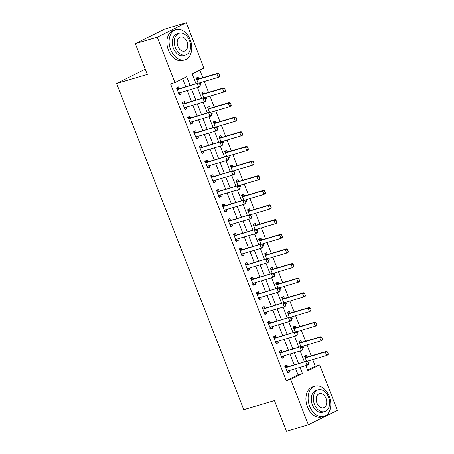 <?xml version="1.0" encoding="UTF-8"?>
<svg xmlns="http://www.w3.org/2000/svg" width="454" height="454" viewBox="0 0 454 454"><rect width="100%" height="100%" fill="white"/><g stroke="black" fill="none" stroke-linecap="round" stroke-linejoin="round"><path stroke-width="0.68" d="M307.636 370.067L315.309 366.236L319.69 364.937L337.384 410.314L308.374 424.819L286.451 431.3L274.466 400.559L243.77 409.633L116.616 83.496L147.312 74.422L135.326 43.686L164.337 29.181L186.259 22.7L203.948 68.077L192.19 73.957L196.003 83.74M315.309 366.236L312.727 359.613M311.257 355.84L307.017 344.978M305.548 341.204L301.308 330.336M299.839 326.568L295.605 315.7M294.135 311.926L289.896 301.059M288.426 297.291L284.187 286.423M282.717 282.649L278.484 271.787M277.014 268.013L272.775 257.146M271.305 253.377L267.066 242.51M265.596 238.736L261.362 227.868M259.892 224.1L255.653 213.232M254.183 209.459L249.944 198.597M248.474 194.823L244.241 183.955M242.771 180.187L238.532 169.319M237.062 165.545L232.823 154.683M231.353 150.91L227.119 140.042M225.649 136.268L221.41 125.406M219.94 121.632L215.701 110.765M214.231 106.996L209.998 96.129M208.528 92.355L204.289 81.493M202.819 77.719L199.856 70.126M198.824 78.883L198.126 77.089L196.162 78.071L198.131 83.11M199.879 84.609L200.867 84.115L200.299 82.668M204.533 93.518L203.829 91.731L201.871 92.707L203.835 97.752M205.588 99.244L206.57 98.756L206.008 97.309M210.236 108.16L209.538 106.367L207.58 107.348L209.544 112.388M211.297 113.886L212.279 113.392L211.712 111.945M215.945 122.796L215.247 121.008L213.284 121.984L215.253 127.024M217.001 128.522L217.988 128.034L217.421 126.587M221.648 137.431L220.95 135.644L218.993 136.626L220.956 141.665M222.71 143.163L223.691 142.669L223.13 141.222M227.358 152.073L226.659 150.28L224.702 151.261L226.665 156.301M228.419 157.799L229.401 157.305L228.833 155.858M233.067 166.709L232.369 164.921L230.405 165.897L232.374 170.937M234.122 172.435L235.104 171.947L234.542 170.5M238.77 181.35L238.072 179.557L236.114 180.539L238.078 185.578M239.831 187.076L240.813 186.583L240.251 185.136M244.479 195.986L243.781 194.193L241.823 195.175L243.787 200.214M245.54 201.712L246.522 201.224L245.954 199.777M250.188 210.622L249.49 208.834L247.526 209.816L249.496 214.856M251.244 216.354L252.225 215.86L251.664 214.413M255.891 225.263L255.193 223.47L253.236 224.452L255.199 229.491M256.953 230.99L257.934 230.496L257.373 229.049M261.6 239.899L260.902 238.112L258.945 239.088L260.908 244.127M262.662 245.625L263.643 245.137L263.076 243.69M267.31 254.541L266.612 252.747L264.648 253.729L266.617 258.769M268.365 260.267L269.347 259.773L268.785 258.326M273.013 269.177L272.315 267.383L270.357 268.365L272.321 273.404M274.074 274.903L275.056 274.415L274.494 272.962M278.722 283.812L278.024 282.025L276.066 283.007L278.03 288.046M279.783 289.538L280.765 289.05L280.197 287.603M284.431 298.454L283.733 296.661L281.769 297.642L283.739 302.682M285.487 304.18L286.468 303.686L285.906 302.239M290.134 313.09L289.436 311.302L287.478 312.278L289.442 317.318M291.196 318.816L292.177 318.328L291.616 316.881M295.843 327.731L295.145 325.938L293.188 326.92L295.151 331.959M296.905 333.457L297.886 332.964L297.319 331.516M301.552 342.367L300.854 340.574L298.891 341.556L300.86 346.595M302.608 348.093L303.59 347.605L303.028 346.152M307.256 357.003L306.558 355.215L304.6 356.191L306.564 361.236M308.317 362.729L309.299 362.241L308.737 360.794M190.124 85.477L186.702 76.703L174.943 82.583L170.556 83.877L286.298 380.736L298.057 374.856L295.645 368.671M294.175 364.897L289.936 354.029M288.466 350.261L284.232 339.393M282.763 335.62L278.523 324.752M277.053 320.984L272.814 310.116M271.344 306.342L267.111 295.48M265.641 291.706L261.402 280.839M259.932 277.071L255.693 266.203M254.223 262.429L249.989 251.561M248.52 247.793L244.28 236.926M242.811 233.152L238.571 222.29M237.102 218.516L232.868 207.648M231.398 203.88L227.159 193.012M225.689 189.239L221.45 178.371M219.98 174.603L215.746 163.735M214.277 159.961L210.037 149.099M208.568 145.325L204.328 134.458M202.859 130.69L198.625 119.822M197.155 116.048L192.916 105.186M191.446 101.412L187.207 90.545M185.737 86.776L182.61 78.746M179.222 88.683L178.524 86.89L176.566 87.872L179.302 94.897L181.265 93.916L180.698 92.468M184.931 103.319L184.233 101.531L182.27 102.508L185.011 109.533L186.969 108.557L186.407 107.11M190.635 117.961L189.937 116.167L187.979 117.149L190.72 124.175L192.678 123.193L192.116 121.746M196.344 132.596L195.646 130.803L193.688 131.785L196.423 138.81L198.387 137.834L197.819 136.382M202.053 147.232L201.355 145.445L199.391 146.421L202.132 153.452L204.09 152.47L203.528 151.023M207.756 161.874L207.058 160.08L205.1 161.062L207.841 168.088L209.799 167.106L209.237 165.659M213.465 176.51L212.767 174.722L210.809 175.698L213.545 182.724L215.508 181.748L214.941 180.3M219.174 191.151L218.476 189.358L216.513 190.339L219.254 197.365L221.212 196.383L220.65 194.936M224.878 205.787L224.18 203.994L222.222 204.975L224.963 212.001L226.921 211.019L226.359 209.572M230.587 220.423L229.889 218.635L227.931 219.611L230.666 226.642L232.63 225.661L232.062 224.214M236.296 235.064L235.598 233.271L233.634 234.253L236.375 241.278L238.333 240.297L237.771 238.849M241.999 249.7L241.301 247.912L239.343 248.888L242.084 255.914L244.042 254.938L243.48 253.491M247.708 264.336L247.01 262.548L245.052 263.53L247.788 270.556L249.751 269.574L249.184 268.127M253.417 278.977L252.719 277.184L250.756 278.166L253.497 285.191L255.454 284.21L254.893 282.763M259.12 293.613L258.422 291.826L256.465 292.802L259.206 299.827L261.163 298.851L260.602 297.404M264.83 308.255L264.132 306.461L262.174 307.443L264.909 314.469L266.873 313.487L266.305 312.04M270.539 322.89L269.841 321.097L267.877 322.079L270.618 329.105L272.576 328.129L272.014 326.681M276.242 337.526L275.544 335.739L273.586 336.72L276.327 343.746L278.285 342.764L277.723 341.317M281.951 352.168L281.253 350.375L279.295 351.356L282.03 358.382L283.994 357.4L283.427 355.953M287.66 366.804L286.962 365.016L284.998 365.992L287.74 373.018L289.697 372.042L289.136 370.595M145.263 69.173L116.616 83.496M135.326 43.686L157.249 37.205L186.259 22.7M308.374 424.819L290.685 379.442L302.443 373.563L300.032 367.371M286.298 380.736L290.685 379.442M174.943 82.583L157.249 37.205M298.562 363.603L294.323 352.735M292.853 348.961L288.613 338.094M287.144 334.326L282.91 323.458M281.44 319.684L277.201 308.822M275.731 305.048L271.492 294.181M270.022 290.412L265.789 279.545M264.319 275.771L260.08 264.903M258.61 261.135L254.371 250.268M252.901 246.494L248.667 235.632M247.197 231.858L242.958 220.99M241.488 217.222L237.249 206.354M235.779 202.58L231.546 191.713M230.076 187.945L225.837 177.077M224.367 173.303L220.128 162.441M218.658 158.667L214.424 147.8M212.954 144.031L208.715 133.164M207.245 129.39L203.006 118.528M201.536 114.754L197.303 103.887M195.833 100.118L191.594 89.251M305.911 365.635L307.931 370.816L319.69 364.937M197.473 87.508L201.712 98.376M203.182 102.15L207.421 113.018M208.891 116.786L213.125 127.653M214.594 131.427L218.834 142.289M220.303 146.063L224.537 156.931M226.013 160.699L230.246 171.567M231.716 175.34L235.955 186.208M237.425 189.976L241.659 200.844M243.134 204.618L247.368 215.48M248.837 219.254L253.077 230.121M254.546 233.889L258.78 244.757M260.256 248.531L264.489 259.399M265.959 263.167L270.198 274.034M271.668 277.808L275.901 288.67M277.377 292.444L281.611 303.312M283.08 307.08L287.32 317.948M288.789 321.721L293.023 332.583M294.498 336.357L298.732 347.225M300.202 350.999L304.441 361.861M298.057 374.856L302.443 373.563M179.165 94.54L181.265 93.916M199.811 84.427L200.867 84.115M308.249 362.553L309.299 362.241M302.54 347.912L303.59 347.605M296.831 333.276L297.886 332.964M291.127 318.64L292.177 318.328M285.418 303.998L286.468 303.686M279.709 289.363L280.765 289.05M274.006 274.721L275.056 274.415M268.297 260.085L269.347 259.773M262.588 245.449L263.643 245.137M256.885 230.808L257.934 230.496M251.176 216.172L252.225 215.86M245.466 201.531L246.522 201.224M239.763 186.895L240.813 186.583M234.054 172.259L235.104 171.947M228.345 157.617L229.401 157.305M222.642 142.982L223.691 142.669M216.933 128.34L217.988 128.034M211.224 113.704L212.279 113.392M205.52 99.068L206.57 98.756M184.869 109.176L186.969 108.557M190.578 123.817L192.678 123.193M196.287 138.453L198.387 137.834M201.99 153.089L204.09 152.47M207.699 167.73L209.799 167.106M213.408 182.366L215.508 181.748M219.112 197.002L221.212 196.383M224.821 211.643L226.921 211.019M230.53 226.279L232.63 225.661M236.233 240.921L238.333 240.297M241.942 255.557L244.042 254.938M247.651 270.192L249.751 269.574M253.355 284.834L255.454 284.21M259.064 299.47L261.163 298.851M264.773 314.111L266.873 313.487M270.476 328.747L272.576 328.129M276.185 343.383L278.285 342.764M281.894 358.024L283.994 357.4M287.598 372.66L289.697 372.042M180.096 92.65L178.581 94.057M200.248 85.545L199.561 83.786L200.248 85.545L200.038 86.464L198.625 87.174L179.33 92.871A1.26 0.908 -116.6 0 0 179.222 92.917A1.26 0.908 -116.6 0 0 179.086 93.008L178.7 93.342M177.134 89.325L177.673 89.387A1.26 0.908 -116.6 0 0 177.962 89.359L198.665 82.951L199.561 83.786M176.3 88.201L179.086 88.678A1.26 0.908 -116.6 0 0 179.375 88.655L198.665 82.951M200.01 85.664L198.625 87.174L197.257 83.655L199.329 83.905M219.844 75.744L218.924 74.104L219.844 75.744L219.634 76.664L218.226 77.373L216.853 73.86L197.564 79.563A1.26 0.908 63.4 0 1 197.274 79.586L196.73 79.524M218.924 74.104L216.853 73.86L218.266 73.151L198.971 78.854A1.26 0.908 63.4 0 1 198.687 78.877L195.895 78.4M198.835 83.11A1.26 0.908 63.4 0 1 198.931 83.076L218.226 77.373L219.611 75.863M199.102 83.36L199.698 82.849M219.163 73.985L218.266 73.151M185.805 107.286L184.29 108.693M205.951 100.181L205.27 98.427L205.951 100.181L205.741 101.106L204.334 101.809L185.039 107.513A1.26 0.908 -116.6 0 0 184.931 107.553A1.26 0.908 -116.6 0 0 184.795 107.643L184.403 107.984M182.837 103.96L183.382 104.023A1.26 0.908 -116.6 0 0 183.671 104L204.374 97.593L205.27 98.427M182.003 102.842L184.795 103.319A1.26 0.908 -116.6 0 0 185.079 103.291L204.374 97.593M205.719 100.3L204.334 101.809L202.961 98.297L205.032 98.541M191.514 121.922L189.993 123.335M211.66 114.822L210.974 113.063L211.66 114.822L211.451 115.742L210.037 116.445L190.748 122.149A1.26 0.908 -116.6 0 0 190.64 122.194A1.26 0.908 -116.6 0 0 190.504 122.285L190.113 122.62M188.546 118.602L189.091 118.659A1.26 0.908 -116.6 0 0 189.375 118.636L210.083 112.229L210.974 113.063M187.712 117.478L190.498 117.955A1.26 0.908 -116.6 0 0 190.788 117.932L210.083 112.229M211.428 114.936L210.037 116.445L208.67 112.933L210.741 113.182M197.218 136.563L195.702 137.971M217.37 129.458L216.683 127.705L217.37 129.458L217.16 130.377L215.746 131.087L196.451 136.79A1.26 0.908 -116.6 0 0 196.344 136.83A1.26 0.908 -116.6 0 0 196.207 136.921L195.822 137.256M194.25 133.238L194.794 133.3A1.26 0.908 -116.6 0 0 195.084 133.277L215.786 126.865L216.683 127.705M193.421 132.114L196.207 132.591A1.26 0.908 -116.6 0 0 196.497 132.568L215.786 126.865M217.131 129.577L215.746 131.087L214.379 127.574L216.45 127.818M225.553 90.38L224.634 88.746L225.553 90.38L225.343 91.305L223.93 92.009L222.562 88.496L203.267 94.199A1.26 0.908 63.4 0 1 202.983 94.222L202.439 94.16M224.634 88.746L222.562 88.496L223.975 87.792L204.68 93.496A1.26 0.908 63.4 0 1 204.391 93.518L201.604 93.042M204.697 97.695L204.561 97.763A1.26 0.908 63.4 0 1 204.641 97.712L223.93 92.009L225.32 90.499M204.811 97.996L205.407 97.485M224.866 88.626L223.975 87.792M231.262 105.022L230.343 103.381L231.262 105.022L231.052 105.941L229.639 106.645L228.271 103.132L208.976 108.835A1.26 0.908 63.4 0 1 208.687 108.858L208.148 108.801M230.343 103.381L228.271 103.132L229.679 102.428L210.389 108.131A1.26 0.908 63.4 0 1 210.1 108.154L207.313 107.677M210.401 112.331L210.264 112.399A1.26 0.908 63.4 0 1 210.344 112.348L229.639 106.645L231.024 105.141M210.52 112.637L211.116 112.121M230.575 103.262L229.679 102.428M236.965 119.657L236.046 118.017L236.965 119.657L236.755 120.582L235.348 121.286L233.975 117.773L214.685 123.477A1.26 0.908 63.4 0 1 214.396 123.499L213.851 123.437M236.046 118.017L233.975 117.773L235.388 117.064L216.093 122.767A1.26 0.908 63.4 0 1 215.809 122.796L213.017 122.319M216.11 126.972L215.973 127.041A1.26 0.908 63.4 0 1 216.053 126.989L235.348 121.286L236.733 119.777M216.223 127.273L216.819 126.762M236.284 117.904L235.388 117.064M202.927 151.199L201.411 152.612M223.073 144.094L222.392 142.34L223.073 144.094L222.863 145.019L221.456 145.723L202.161 151.426A1.26 0.908 -116.6 0 0 202.053 151.471A1.26 0.908 -116.6 0 0 201.917 151.562L201.525 151.897M199.959 147.879L200.503 147.936A1.26 0.908 -116.6 0 0 200.793 147.913L221.495 141.506L222.392 142.34M199.124 146.756L201.917 147.232A1.26 0.908 -116.6 0 0 202.2 147.209L221.495 141.506M222.84 144.213L221.456 145.723L220.082 142.21L222.154 142.46M242.674 134.299L241.755 132.659L242.674 134.299L242.464 135.218L241.051 135.922L239.684 132.409L220.389 138.112A1.26 0.908 63.4 0 1 220.105 138.135L219.56 138.078M241.755 132.659L239.684 132.409L241.097 131.705L221.802 137.409A1.26 0.908 63.4 0 1 221.512 137.431L218.726 136.955M221.666 141.665A1.26 0.908 63.4 0 1 221.762 141.625L241.051 135.922L242.442 134.412M221.932 141.915L222.528 141.398M241.988 132.54L241.097 131.705M190.237 39.793A15.771 10.868 73.5 0 0 175.965 29.567A15.771 10.868 73.5 0 0 170.636 49.588A15.771 10.868 73.5 0 0 184.909 59.815A15.771 10.868 73.5 0 0 190.237 39.793M175.965 29.567L173.774 30.214A15.771 10.868 73.5 0 0 168.44 50.241A15.771 10.868 73.5 0 0 182.712 60.467L184.909 59.815M185.669 54.985L183.654 55.581A11.356 7.826 -106.5 0 1 173.377 48.22A11.356 7.826 -106.5 0 1 177.213 33.8L179.234 33.204A11.356 7.826 73.5 0 0 175.397 47.625A11.356 7.826 73.5 0 0 185.669 54.985A11.356 7.826 73.5 0 0 189.505 40.565A11.356 7.826 73.5 0 0 179.234 33.204M177.906 46.37A7.321 5.045 73.5 0 0 184.528 51.115A7.321 5.045 73.5 0 0 186.997 41.819A7.321 5.045 73.5 0 0 180.38 37.075A7.321 5.045 73.5 0 0 177.906 46.37M329.264 396.376A15.771 10.868 73.5 0 0 314.991 386.15A15.771 10.868 73.5 0 0 309.662 406.171A15.771 10.868 73.5 0 0 323.929 416.397A15.771 10.868 73.5 0 0 329.264 396.376M314.991 386.15L312.795 386.797A15.771 10.868 73.5 0 0 307.466 406.824A15.771 10.868 73.5 0 0 321.738 417.044L323.929 416.397M324.695 411.568L322.68 412.164A11.356 7.826 -106.5 0 1 312.403 404.803A11.356 7.826 -106.5 0 1 316.239 390.383L318.26 389.787A11.356 7.826 73.5 0 0 314.423 404.208A11.356 7.826 73.5 0 0 324.695 411.568A11.356 7.826 73.5 0 0 328.531 397.148A11.356 7.826 73.5 0 0 318.26 389.787M316.932 402.953A7.321 5.045 73.5 0 0 323.554 407.698A7.321 5.045 73.5 0 0 326.023 398.402A7.321 5.045 73.5 0 0 319.4 393.658A7.321 5.045 73.5 0 0 316.932 402.953M208.636 165.835L207.115 167.248M228.782 158.735L228.095 156.976L228.782 158.735L228.572 159.655L227.159 160.358L207.87 166.062A1.26 0.908 -116.6 0 0 207.762 166.107A1.26 0.908 -116.6 0 0 207.626 166.198L207.234 166.533M205.668 162.515L206.212 162.577A1.26 0.908 -116.6 0 0 206.496 162.549L227.204 156.142L228.095 156.976M204.833 161.391L207.62 161.868A1.26 0.908 -116.6 0 0 207.909 161.845L227.204 156.142M228.549 158.855L227.159 160.358L225.791 156.846L227.863 157.095M214.339 180.476L212.824 181.884M234.491 173.371L233.804 171.618L234.491 173.371L234.281 174.296L232.868 175L213.573 180.703A1.26 0.908 -116.6 0 0 213.465 180.743A1.26 0.908 -116.6 0 0 213.329 180.834L212.943 181.174M211.371 177.151L211.916 177.213A1.26 0.908 -116.6 0 0 212.205 177.191L232.908 170.778L233.804 171.618M210.542 176.033L213.329 176.51A1.26 0.908 -116.6 0 0 213.618 176.481L232.908 170.778M234.253 173.49L232.868 175L231.5 171.487L233.572 171.731M220.048 195.112L218.527 196.525M240.194 188.013L239.513 186.254L240.194 188.013L239.984 188.932L238.577 189.636L219.282 195.339A1.26 0.908 -116.6 0 0 219.174 195.385A1.26 0.908 -116.6 0 0 219.038 195.475L218.646 195.81M217.08 191.792L217.625 191.849A1.26 0.908 -116.6 0 0 217.914 191.826L238.617 185.419L239.513 186.254M216.246 190.669L219.038 191.145A1.26 0.908 -116.6 0 0 219.322 191.123L238.617 185.419M239.962 188.126L238.577 189.636L237.204 186.123L239.275 186.373M225.757 209.754L224.236 211.161M245.903 202.649L245.217 200.889L245.903 202.649L245.693 203.568L244.28 204.277L224.991 209.981A1.26 0.908 -116.6 0 0 224.883 210.02A1.26 0.908 -116.6 0 0 224.747 210.111L224.355 210.446M222.789 206.428L223.334 206.491A1.26 0.908 -116.6 0 0 223.618 206.468L244.326 200.055L245.217 200.889M221.955 205.304L224.741 205.781A1.26 0.908 -116.6 0 0 225.031 205.758L244.326 200.055M245.671 202.768L244.28 204.277L242.913 200.764L244.984 201.008M231.461 224.389L229.945 225.803M251.612 217.284L250.926 215.531L251.612 217.284L251.403 218.209L249.989 218.913L230.694 224.617A1.26 0.908 -116.6 0 0 230.587 224.656A1.26 0.908 -116.6 0 0 230.45 224.753L230.064 225.088M228.493 221.064L229.037 221.126A1.26 0.908 -116.6 0 0 229.327 221.104L250.029 214.697L250.926 215.531M227.664 219.946L230.45 220.423A1.26 0.908 -116.6 0 0 230.74 220.4L250.029 214.697M251.374 217.404L249.989 218.913L248.622 215.4L250.693 215.65M248.383 148.935L247.464 147.295L248.383 148.935L248.173 149.854L246.76 150.563L245.393 147.051L226.098 152.754A1.26 0.908 63.4 0 1 225.808 152.777L225.269 152.714M247.464 147.295L245.393 147.051L246.8 146.341L227.511 152.045A1.26 0.908 63.4 0 1 227.221 152.067L224.435 151.591M227.375 156.301A1.26 0.908 63.4 0 1 227.465 156.267L246.76 150.563L248.145 149.054M227.641 156.551L228.237 156.04M247.697 147.175L246.8 146.341M254.087 163.571L253.167 161.936L254.087 163.571L253.877 164.496L252.469 165.199L251.096 161.686L231.807 167.39A1.26 0.908 63.4 0 1 231.517 167.412L230.972 167.35M253.167 161.936L251.096 161.686L252.509 160.983L233.214 166.686A1.26 0.908 63.4 0 1 232.93 166.709L230.138 166.232M233.078 170.937A1.26 0.908 63.4 0 1 233.174 170.903L252.469 165.199L253.854 163.69M233.345 171.186L233.941 170.676M253.406 161.817L252.509 160.983M259.796 178.212L258.876 176.572L259.796 178.212L259.586 179.131L258.173 179.835L256.805 176.322L237.51 182.026A1.26 0.908 63.4 0 1 237.226 182.048L236.682 181.992M258.876 176.572L256.805 176.322L258.218 175.619L238.923 181.322A1.26 0.908 63.4 0 1 238.634 181.345L235.847 180.868M238.787 185.578A1.26 0.908 63.4 0 1 238.883 185.538L258.173 179.835L259.563 178.326M239.054 185.828L239.65 185.311M259.109 176.453L258.218 175.619M265.505 192.848L264.586 191.208L265.505 192.848L265.295 193.767L263.882 194.477L262.514 190.964L243.219 196.667A1.26 0.908 63.4 0 1 242.93 196.69L242.391 196.627M264.586 191.208L262.514 190.964L263.922 190.254L244.632 195.958A1.26 0.908 63.4 0 1 244.343 195.98L241.556 195.509M244.496 200.214A1.26 0.908 63.4 0 1 244.587 200.18L263.882 194.477L265.267 192.967M244.763 200.464L245.359 199.953M264.818 191.094L263.922 190.254M271.208 207.489L270.289 205.849L271.208 207.489L270.998 208.409L269.591 209.112L268.218 205.6L248.928 211.303A1.26 0.908 63.4 0 1 248.639 211.326L248.094 211.269M270.289 205.849L268.218 205.6L269.631 204.896L250.336 210.599A1.26 0.908 63.4 0 1 250.052 210.622L247.26 210.145M250.353 214.799L250.216 214.867A1.26 0.908 63.4 0 1 250.296 214.816L269.591 209.112L270.976 207.603M250.466 215.105L251.062 214.589M270.527 205.73L269.631 204.896M237.17 239.025L235.649 240.438M257.316 231.926L256.635 230.167L257.316 231.926L257.106 232.845L255.698 233.549L236.403 239.252A1.26 0.908 -116.6 0 0 236.296 239.298A1.26 0.908 -116.6 0 0 236.159 239.389L235.768 239.723M234.202 235.705L234.746 235.762A1.26 0.908 -116.6 0 0 235.036 235.739L255.738 229.332L256.635 230.167M233.367 234.582L236.159 235.059A1.26 0.908 -116.6 0 0 236.443 235.036L255.738 229.332M257.083 232.039L255.698 233.549L254.325 230.036L256.397 230.286M276.917 222.125L275.998 220.485L276.917 222.125L276.707 223.045L275.294 223.754L273.927 220.241L254.632 225.939A1.26 0.908 63.4 0 1 254.348 225.967L253.803 225.905M275.998 220.485L273.927 220.241L275.34 219.532L256.045 225.235A1.26 0.908 63.4 0 1 255.755 225.258L252.969 224.781M256.062 229.44L255.925 229.508A1.26 0.908 63.4 0 1 256.005 229.457L275.294 223.754L276.685 222.244M256.175 229.741L256.771 229.23M276.231 220.366L275.34 219.532M242.879 253.667L241.358 255.074M263.025 246.562L262.338 244.808L263.025 246.562L262.815 247.487L261.402 248.19L242.113 253.894A1.26 0.908 -116.6 0 0 242.005 253.934A1.26 0.908 -116.6 0 0 241.868 254.024L241.477 254.365M239.911 250.341L240.455 250.404A1.26 0.908 -116.6 0 0 240.739 250.381L261.447 243.968L262.338 244.808M239.076 249.223L241.863 249.7A1.26 0.908 -116.6 0 0 242.152 249.672L261.447 243.968M262.792 246.681L261.402 248.19L260.034 244.678L262.106 244.922M282.626 236.761L281.707 235.121L282.626 236.761L282.416 237.686L281.003 238.39L279.636 234.877L260.341 240.58A1.26 0.908 63.4 0 1 260.051 240.603L259.512 240.541M281.707 235.121L279.636 234.877L281.043 234.173L261.754 239.877A1.26 0.908 63.4 0 1 261.464 239.899L258.678 239.423M261.765 244.076L261.629 244.144A1.26 0.908 63.4 0 1 261.708 244.093L281.003 238.39L282.388 236.88M261.884 244.377L262.474 243.866M281.94 235.007L281.043 234.173M248.582 268.303L247.067 269.716M268.734 261.203L268.047 259.444L268.734 261.203L268.524 262.123L267.111 262.826L247.816 268.53A1.26 0.908 -116.6 0 0 247.708 268.575A1.26 0.908 -116.6 0 0 247.572 268.666L247.186 269.001M245.614 264.983L246.159 265.04A1.26 0.908 -116.6 0 0 246.448 265.017L267.151 258.61L268.047 259.444M244.785 263.859L247.572 264.336A1.26 0.908 -116.6 0 0 247.861 264.313L267.151 258.61M268.496 261.317L267.111 262.826L265.743 259.313L267.815 259.563M288.33 251.403L287.41 249.762L288.33 251.403L288.12 252.322L286.712 253.026L285.339 249.513L266.05 255.216A1.26 0.908 63.4 0 1 265.76 255.239L265.215 255.182M287.41 249.762L285.339 249.513L286.752 248.809L267.457 254.512A1.26 0.908 63.4 0 1 267.173 254.535L264.381 254.058M267.321 258.769A1.26 0.908 63.4 0 1 267.417 258.729L286.712 253.026L288.097 251.516M267.588 259.018L268.183 258.502M287.649 249.643L286.752 248.809M254.291 282.944L252.77 284.352M274.437 275.839L273.756 274.08L274.437 275.839L274.227 276.758L272.82 277.468L253.525 283.171A1.26 0.908 -116.6 0 0 253.417 283.211A1.26 0.908 -116.6 0 0 253.281 283.302L252.889 283.637M251.323 279.619L251.868 279.681A1.26 0.908 -116.6 0 0 252.157 279.658L272.86 273.246L273.756 274.08M250.489 278.495L253.281 278.972A1.26 0.908 -116.6 0 0 253.565 278.949L272.86 273.246M274.205 275.958L272.82 277.468L271.447 273.955L273.518 274.199M294.039 266.038L293.119 264.398L294.039 266.038L293.829 266.958L292.416 267.667L291.048 264.154L271.753 269.858A1.26 0.908 63.4 0 1 271.469 269.88L270.924 269.818M293.119 264.398L291.048 264.154L292.461 263.445L273.166 269.148A1.26 0.908 63.4 0 1 272.877 269.171L270.09 268.7M273.03 273.404A1.26 0.908 63.4 0 1 273.126 273.37L292.416 267.667L293.806 266.158M273.297 273.654L273.893 273.143M293.352 264.285L292.461 263.445M260 297.58L258.479 298.993M280.146 290.475L279.46 288.721L280.146 290.475L279.936 291.4L278.523 292.104L259.234 297.807A1.26 0.908 -116.6 0 0 259.126 297.847A1.26 0.908 -116.6 0 0 258.99 297.938L258.598 298.278M257.032 294.254L257.577 294.317A1.26 0.908 -116.6 0 0 257.861 294.294L278.569 287.887L279.46 288.721M256.198 293.136L258.984 293.613A1.26 0.908 -116.6 0 0 259.274 293.59L278.569 287.887M279.914 290.594L278.523 292.104L277.156 288.591L279.227 288.84M299.748 280.674L298.828 279.04L299.748 280.674L299.538 281.599L298.125 282.303L296.757 278.79L277.462 284.493A1.26 0.908 63.4 0 1 277.173 284.516L276.634 284.459M298.828 279.04L296.757 278.79L298.164 278.086L278.875 283.79A1.26 0.908 63.4 0 1 278.586 283.812L275.799 283.336M278.739 288.046A1.26 0.908 63.4 0 1 278.83 288.006L298.125 282.303L299.509 280.793M279.006 288.296L279.596 287.779M299.061 278.921L298.164 278.086M265.704 312.216L264.188 313.629M285.855 305.116L285.169 303.357L285.855 305.116L285.645 306.036L284.232 306.739L264.937 312.443A1.26 0.908 -116.6 0 0 264.83 312.488A1.26 0.908 -116.6 0 0 264.693 312.579L264.307 312.914M262.735 308.896L263.28 308.953A1.26 0.908 -116.6 0 0 263.57 308.93L284.272 302.523L285.169 303.357M261.907 307.772L264.693 308.249A1.26 0.908 -116.6 0 0 264.983 308.226L284.272 302.523M285.617 305.23L284.232 306.739L282.865 303.227L284.936 303.476M305.451 295.316L304.532 293.676L305.451 295.316L305.241 296.235L303.834 296.944L302.46 293.426L283.171 299.129A1.26 0.908 63.4 0 1 282.882 299.158L282.337 299.095M304.532 293.676L302.46 293.426L303.874 292.722L284.579 298.426A1.26 0.908 63.4 0 1 284.295 298.448L281.503 297.972M284.442 302.682A1.26 0.908 63.4 0 1 284.539 302.642L303.834 296.944L305.219 295.435M284.709 302.931L285.305 302.421M304.77 293.556L303.874 292.722M271.413 326.857L269.892 328.265M291.559 319.752L290.878 317.999L291.559 319.752L291.349 320.672L289.941 321.381L270.646 327.084A1.26 0.908 -116.6 0 0 270.539 327.124A1.26 0.908 -116.6 0 0 270.402 327.215L270.011 327.555M268.445 323.532L268.989 323.594A1.26 0.908 -116.6 0 0 269.279 323.571L289.981 317.159L290.878 317.999M267.61 322.414L270.402 322.885A1.26 0.908 -116.6 0 0 270.686 322.862L289.981 317.159M291.326 319.871L289.941 321.381L288.568 317.868L290.639 318.112M311.16 309.951L310.241 308.311L311.16 309.951L310.95 310.876L309.537 311.58L308.17 308.067L288.875 313.771A1.26 0.908 63.4 0 1 288.591 313.793L288.046 313.731M310.241 308.311L308.17 308.067L309.583 307.364L290.288 313.061A1.26 0.908 63.4 0 1 289.998 313.09L287.212 312.613M290.151 317.318A1.26 0.908 63.4 0 1 290.248 317.284L309.537 311.58L310.928 310.071M290.418 317.567L291.014 317.057M310.474 308.198L309.583 307.364M277.122 341.493L275.601 342.906M297.268 334.394L296.581 332.634L297.268 334.394L297.058 335.313L295.645 336.017L276.355 341.72A1.26 0.908 -116.6 0 0 276.248 341.766A1.26 0.908 -116.6 0 0 276.111 341.856L275.72 342.191M274.154 338.173L274.698 338.23A1.26 0.908 -116.6 0 0 274.982 338.207L295.69 331.8L296.581 332.634M273.319 337.05L276.106 337.526A1.26 0.908 -116.6 0 0 276.395 337.504L295.69 331.8M297.035 334.507L295.645 336.017L294.277 332.504L296.349 332.754M316.869 324.593L315.95 322.953L316.869 324.593L316.659 325.512L315.246 326.216L313.879 322.703L294.584 328.407A1.26 0.908 63.4 0 1 294.294 328.429L293.755 328.373M315.95 322.953L313.879 322.703L315.286 322L295.997 327.703A1.26 0.908 63.4 0 1 295.707 327.726L292.921 327.249M296.008 331.902L295.872 331.97A1.26 0.908 63.4 0 1 295.951 331.919L315.246 326.216L316.631 324.706M296.127 332.209L296.717 331.692M316.183 322.834L315.286 322M282.825 356.135L281.31 357.542M302.977 349.03L302.29 347.27L302.977 349.03L302.767 349.949L301.354 350.658L282.059 356.362A1.26 0.908 -116.6 0 0 281.951 356.401A1.26 0.908 -116.6 0 0 281.815 356.492L281.429 356.827M279.857 352.809L280.402 352.871A1.26 0.908 -116.6 0 0 280.691 352.843L301.394 346.436L302.29 347.27M279.028 351.685L281.815 352.162A1.26 0.908 -116.6 0 0 282.104 352.139L301.394 346.436M302.739 349.149L301.354 350.658L299.986 347.145L302.052 347.389M322.573 339.229L321.653 337.589L322.573 339.229L322.363 340.148L320.955 340.858L319.582 337.345L300.293 343.048A1.26 0.908 63.4 0 1 300.003 343.071L299.458 343.008M321.653 337.589L319.582 337.345L320.995 336.635L301.7 342.339A1.26 0.908 63.4 0 1 301.416 342.361L298.624 341.885M301.717 346.544L301.581 346.612A1.26 0.908 63.4 0 1 301.66 346.561L320.955 340.858L322.34 339.348M301.831 346.845L302.426 346.334M321.892 337.475L320.995 336.635M288.534 370.77L287.013 372.178M308.68 363.665L307.999 361.912L308.68 363.665L308.47 364.59L307.063 365.294L287.768 370.997A1.26 0.908 -116.6 0 0 287.66 371.037A1.26 0.908 -116.6 0 0 287.524 371.128L287.132 371.468M285.566 367.445L286.111 367.507A1.26 0.908 -116.6 0 0 286.4 367.485L307.103 361.078L307.999 361.912M284.732 366.327L287.524 366.804A1.26 0.908 -116.6 0 0 287.808 366.781L307.103 361.078M308.448 363.785L307.063 365.294L305.69 361.781L307.761 362.025M328.282 353.865L327.362 352.23L328.282 353.865L328.072 354.79L326.659 355.493L325.291 351.981L305.996 357.684A1.26 0.908 63.4 0 1 305.712 357.707L305.167 357.65M327.362 352.23L325.291 351.981L326.704 351.277L307.409 356.98A1.26 0.908 63.4 0 1 307.12 357.003L304.333 356.526M307.273 361.231A1.26 0.908 63.4 0 1 307.369 361.197L326.659 355.493L328.049 353.984M307.54 361.486L308.135 360.97M327.595 352.111L326.704 351.277M179.086 93.008L179.387 92.86M177.962 89.359L179.375 88.655M177.673 89.387L179.086 88.678M198.687 78.877L197.274 79.586M198.971 78.854L197.564 79.563M184.795 107.643L185.096 107.496M183.671 104L185.079 103.291M183.382 104.023L184.795 103.319M190.504 122.285L190.805 122.132M189.375 118.636L190.788 117.932M189.091 118.659L190.498 117.955M196.207 136.921L196.508 136.773M195.084 133.277L196.497 132.568M194.794 133.3L196.207 132.591M204.391 93.518L202.983 94.222M204.68 93.496L203.267 94.199M210.1 108.154L208.687 108.858M210.389 108.131L208.976 108.835M215.809 122.796L214.396 123.499M216.093 122.767L214.685 123.477M201.917 151.562L202.217 151.409M200.793 147.913L202.2 147.209M200.503 147.936L201.917 147.232M221.512 137.431L220.105 138.135M221.802 137.409L220.389 138.112M207.626 166.198L207.926 166.051M206.496 162.549L207.909 161.845M206.212 162.577L207.62 161.868M213.329 180.834L213.63 180.686M212.205 177.191L213.618 176.481M211.916 177.213L213.329 176.51M219.038 195.475L219.339 195.322M217.914 191.826L219.322 191.123M217.625 191.849L219.038 191.145M224.747 210.111L225.048 209.964M223.618 206.468L225.031 205.758M223.334 206.491L224.741 205.781M230.45 224.753L230.751 224.599M229.327 221.104L230.74 220.4M229.037 221.126L230.45 220.423M227.221 152.067L225.808 152.777M227.511 152.045L226.098 152.754M232.93 166.709L231.517 167.412M233.214 166.686L231.807 167.39M238.634 181.345L237.226 182.048M238.923 181.322L237.51 182.026M244.343 195.98L242.93 196.69M244.632 195.958L243.219 196.667M250.052 210.622L248.639 211.326M250.336 210.599L248.928 211.303M236.159 239.389L236.46 239.235M235.036 235.739L236.443 235.036M234.746 235.762L236.159 235.059M255.755 225.258L254.348 225.967M256.045 225.235L254.632 225.939M241.868 254.024L242.169 253.877M240.739 250.381L242.152 249.672M240.455 250.404L241.863 249.7M261.464 239.899L260.051 240.603M261.754 239.877L260.341 240.58M247.572 268.666L247.873 268.513M246.448 265.017L247.861 264.313M246.159 265.04L247.572 264.336M267.173 254.535L265.76 255.239M267.457 254.512L266.05 255.216M253.281 283.302L253.582 283.154M252.157 279.658L253.565 278.949M251.868 279.681L253.281 278.972M272.877 269.171L271.469 269.88M273.166 269.148L271.753 269.858M258.99 297.938L259.291 297.79M257.861 294.294L259.274 293.59M257.577 294.317L258.984 293.613M278.586 283.812L277.173 284.516M278.875 283.79L277.462 284.493M264.693 312.579L264.994 312.426M263.57 308.93L264.983 308.226M263.28 308.953L264.693 308.249M284.295 298.448L282.882 299.158M284.579 298.426L283.171 299.129M270.402 327.215L270.703 327.067M269.279 323.571L270.686 322.862M268.989 323.594L270.402 322.885M289.998 313.09L288.591 313.793M290.288 313.061L288.875 313.771M276.111 341.856L276.407 341.703M274.982 338.207L276.395 337.504M274.698 338.23L276.106 337.526M295.707 327.726L294.294 328.429M295.997 327.703L294.584 328.407M281.815 356.492L282.116 356.345M280.691 352.843L282.104 352.139M280.402 352.871L281.815 352.162M301.416 342.361L300.003 343.071M301.7 342.339L300.293 343.048M287.524 371.128L287.825 370.98M286.4 367.485L287.808 366.781M286.111 367.507L287.524 366.804M307.12 357.003L305.712 357.707M307.409 356.98L305.996 357.684"/></g></svg>
